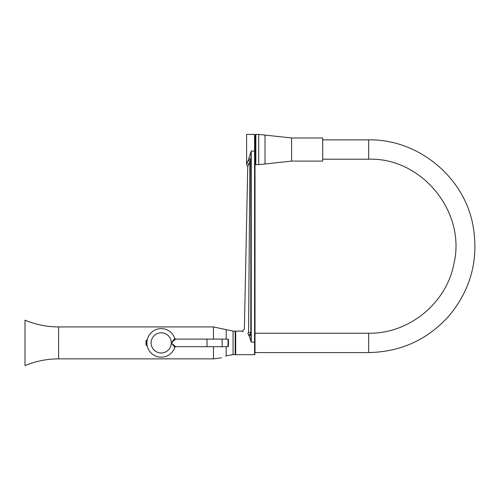 <?xml version="1.0" encoding="UTF-8"?>
<svg xmlns="http://www.w3.org/2000/svg" width="500" height="500" viewBox="0 0 500 500"><rect width="100%" height="100%" fill="white"/><g stroke="black" fill="none" stroke-linecap="round" stroke-linejoin="round"><path stroke-width="0.75" d="M226.181 346.681L226.181 355.856C220.387 358.212 220.387 358.212 226.181 355.856C228.331 355.363 228.331 355.363 226.181 355.856L225.425 356.125M227.375 355.562L227.706 355.519M235.175 354.669L235.175 331.125L233.075 331.125L233.075 354.669L235.175 354.669M25 365.6L25 320.2C35.769 324.663 46.975 326.9 58.631 326.925L58.631 358.869C46.975 358.894 35.769 361.138 25 365.6M175.538 346.669A0.844 0.838 -162.3 0 0 174.806 347.244L171.281 342.9L175.588 339.113L207.013 339.113L207.013 346.681L228.031 346.681L228.031 339.113L228.45 339.538L228.45 346.262L228.45 339.538M175.538 339.125A0.844 0.838 162.3 0 1 174.806 338.55A14.294 14.294 0 0 0 146.975 344.369A14.294 14.294 0 0 0 174.806 347.244A14.294 14.294 0 0 1 146.975 344.369A14.294 14.294 0 0 1 174.806 338.55L171.281 342.9A10.088 10.088 0 0 0 156.15 334.162A10.088 10.088 0 0 0 156.15 351.637A10.088 10.088 0 0 0 171.281 342.9L175.588 346.681L207.013 346.681M207.013 339.125L222.144 339.125L222.144 346.681M228.45 346.262L228.031 346.681M222.144 339.113L228.031 339.113M322.694 161.094L322.694 137.975L291.588 137.975L291.588 161.094L322.694 161.094M255.438 163.344L255.438 134.825L255.438 163.344M242.681 331.381L242.275 331.125L244.375 329.069L247.756 166.588L246.612 164.669L246.612 134.4L254.594 134.4L255.019 134.825L255.019 352.987M250.812 159.894L250.812 334.231L251.231 342.125L248.713 334.631A2.1 1.475 -0 0 0 250.812 333.156L248.569 332.125C243.075 328.331 243.075 328.331 248.569 332.125L249.887 162.156L248.637 164.838A2.1 1.812 28.2 0 0 246.612 162.969L248.713 159.894L248.713 158.631L251.231 151.056L250.812 159.894A2.1 1.262 0 0 0 248.713 158.631M255.019 342.15L254.594 342.125L254.594 151.056L251.231 151.056L251.231 342.125L254.594 342.125L254.594 354.669L235.681 354.669L235.681 331.125L242.275 331.125M248.713 334.631L247.869 333.688C240.631 330.588 240.631 330.588 247.869 333.688A2.1 0.694 -73.8 0 0 248.569 332.125M242.725 331.406L243.219 331.7M255.438 135.706L255.019 135.706L255.019 134.825M248.637 164.838C247.456 167.206 247.456 167.206 248.637 164.838M247.806 166.5L248.287 165.556M249 164.056L249.15 163.731M248.713 159.894A2.1 1.438 0 0 1 250.812 161.337L249.887 162.156A2.1 1.3 44.1 0 0 248.363 160.712M250.812 334.231A2.1 1.312 -0 0 1 248.713 335.544M146.806 339.956L146.9 345.838L146.137 345.262L146.137 340.531L146.806 339.956L146.806 345.838M213.463 346.675L213.463 358.869L58.631 358.869M58.631 326.925L213.463 326.925L213.463 339.125M213.463 326.925L226.181 329.65L226.181 339.113M255.019 333.231L368.681 333.231L368.681 352.569L255.019 352.569M322.694 159.206L368.681 159.206L368.681 139.869L322.694 139.869M265.025 135.087L258.719 134.4L258.719 164.669L265.025 163.981L265.025 135.087L291.588 137.975M258.719 134.4L255.856 134.4L255.856 164.669L255.438 164.25M255.019 151.012L254.594 151.056L254.594 134.4M221.513 357.806L213.463 358.869M227.819 355.513L233.075 354.669M226.181 329.65L233.075 331.125M227.3 355.569L226.769 355.763M174.806 347.244L175.588 346.681M175.588 339.113L174.806 338.55M368.681 159.206C421.831 157.406 466.425 212.175 453.888 263.863C446.475 303.294 408.8 333.969 368.681 333.231M368.681 139.869C417.713 138.969 463.756 176.456 472.819 224.65C479.031 258.45 471.275 288.663 449.55 315.287C428.031 339.513 401.075 351.944 368.681 352.569M265.025 163.981L291.588 161.094M258.719 164.669L255.856 164.669M255.856 134.4L255.438 134.825M255.438 163.363L255.019 163.363M254.594 354.669L255.019 354.25M146.137 340.531A16.812 16.812 0 0 0 146.137 345.262"/></g></svg>
